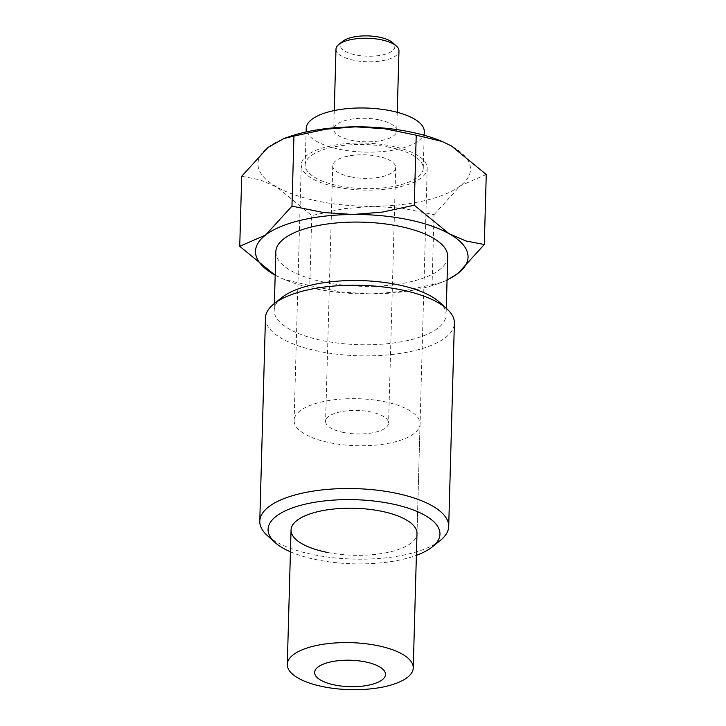 <?xml version="1.0" encoding="UTF-8"?>
<svg xmlns="http://www.w3.org/2000/svg" width="726" height="726" viewBox="0 0 726 726"><rect width="100%" height="100%" fill="white"/><g stroke="black" fill="none" stroke-linecap="round" stroke-linejoin="round"><path stroke-width="0.54" stroke-dasharray="3.63 2.72" d="M330.276 442.824A62.999 23.495 -178.4 0 0 420.055 423.957A62.999 23.495 -178.4 0 0 383.891 401.578A62.999 23.495 -178.4 0 0 294.112 420.445A62.999 23.495 -178.4 0 0 330.276 442.824M350.821 176.881A31.499 11.752 -178.4 0 0 395.715 167.452A31.499 11.752 -178.4 0 0 377.629 156.262A31.499 11.752 -178.4 0 0 332.735 165.691A31.499 11.752 -178.4 0 0 350.821 176.881M343.679 432.514A31.499 11.752 -178.4 0 0 388.573 423.086A31.499 11.752 -178.4 0 0 370.487 411.887A31.499 11.752 -178.4 0 0 325.593 421.325A31.499 11.752 -178.4 0 0 343.679 432.514M342.772 41.282A27.234 10.155 -178.4 0 0 355.994 54.976A27.234 10.155 -178.4 0 0 386.486 53.833A27.234 10.155 -178.4 0 0 392.63 42.671M335.993 49.132A31.499 11.752 -178.4 0 0 354.07 60.331A31.499 11.752 -178.4 0 0 398.964 50.893M378.654 119.745A31.499 11.752 1.6 0 1 396.732 130.934A31.499 11.752 1.6 0 1 351.838 140.363A31.499 11.752 1.6 0 1 333.76 129.174A31.499 11.752 1.6 0 1 378.654 119.745M389.363 147.233A59.06 22.025 -178.4 0 0 305.183 164.92A59.06 22.025 -178.4 0 0 339.087 185.91A59.06 22.025 -178.4 0 0 423.258 168.223A59.06 22.025 -178.4 0 0 389.363 147.233M424.283 131.705A59.06 22.025 1.6 0 1 340.113 149.393A59.06 22.025 1.6 0 1 306.209 128.402M267.359 535.597A94.498 35.247 -178.4 0 0 314.031 554.791A94.498 35.247 -178.4 0 0 440.337 540.434M290.436 551.814A85.977 32.071 -178.4 0 0 317.434 559.9A85.977 32.071 -178.4 0 0 416.388 555.326M265.462 317.915A94.498 35.247 -178.4 0 0 319.703 351.493A94.498 35.247 -178.4 0 0 454.385 323.188M281.815 297.56A85.977 32.071 -178.4 0 0 274.201 310.247A85.977 32.071 -178.4 0 0 323.551 340.793A85.977 32.071 -178.4 0 0 446.082 315.048A85.977 32.071 -178.4 0 0 439.194 301.962M275.835 251.813A85.977 32.071 -178.4 0 0 325.184 282.36A85.977 32.071 -178.4 0 0 447.715 256.614M441.272 141.107A106.314 39.649 1.6 0 1 451.49 146.035A106.314 39.649 1.6 0 1 460.384 185.774A106.314 39.649 1.6 0 1 373.119 206.311A106.314 39.649 1.6 0 1 318.977 201.374A106.314 39.649 1.6 0 1 276.96 187.117L260.026 179.812L241.694 176.273M275.181 275.127A106.314 39.649 -178.4 0 0 284.728 279.682A106.314 39.649 -178.4 0 0 316.536 289.021A106.314 39.649 -178.4 0 0 370.677 293.957L400.189 291.58L432.061 284.701L434.021 214.669L402.513 208.262L373.119 206.311L343.607 208.689L311.735 215.568L276.96 187.117A106.314 39.649 1.6 0 1 268.057 147.369A106.314 39.649 1.6 0 1 288.721 136.842M275.181 275.136L283.848 279.319L309.775 285.599L311.735 215.568M337.409 187.199A62.999 23.495 -178.4 0 0 427.197 168.332A62.999 23.495 -178.4 0 0 391.033 145.944A62.999 23.495 -178.4 0 0 301.254 164.811A62.999 23.495 -178.4 0 0 337.409 187.199M420.055 423.957L416.996 533.519A62.999 23.495 1.6 0 1 327.208 552.386M309.775 285.599L341.284 292.015L370.677 293.957A106.314 39.649 -178.4 0 0 437.279 283.948A106.314 39.649 -178.4 0 0 447.062 279.937M486.266 174.485L460.384 185.774L434.021 214.669M432.061 284.701L441.989 282.287L447.062 280.182M395.715 167.452L388.573 423.086M397.249 112.303L396.732 130.934M305.183 164.92L306.109 131.969M423.258 168.223L424.184 135.263M334.278 110.543L333.76 129.174M332.735 165.691L325.593 421.325M294.112 420.445L301.254 164.811M446.272 308.323L446.082 315.048M284.728 279.682L283.848 279.319M427.197 168.332L416.996 533.519M437.279 283.948L441.989 282.287M274.392 303.522L274.201 310.247"/><path stroke-width="1.09" d="M323.46 686.769A62.999 23.495 -178.4 0 0 413.248 667.902A62.999 23.495 -178.4 0 0 377.084 645.523A62.999 23.495 -178.4 0 0 287.296 664.39A62.999 23.495 -178.4 0 0 323.46 686.769M334.985 685.054A35.438 13.213 -178.4 0 0 382.121 679.854A35.438 13.213 -178.4 0 0 365.151 661.849A35.438 13.213 -178.4 0 0 318.015 667.049A35.438 13.213 -178.4 0 0 334.985 685.054M397.249 112.303L398.964 50.893A31.499 11.752 -178.4 0 0 396.441 46.101L392.63 42.671A27.234 10.155 -178.4 0 0 379.181 37.144A27.234 10.155 -178.4 0 0 342.772 41.282L338.779 44.486A31.499 11.752 -178.4 0 0 335.993 49.132L334.278 110.543M396.441 46.101A31.499 11.752 -178.4 0 0 380.887 39.703A31.499 11.752 -178.4 0 0 338.779 44.486M306.109 131.969L306.209 128.402A59.06 22.025 1.6 0 1 390.379 110.715A59.06 22.025 1.6 0 1 424.283 131.705L424.184 135.263M416.388 555.326A85.977 32.071 -178.4 0 0 432.351 546.841L440.337 540.434A94.498 35.247 -178.4 0 0 448.704 526.486A94.498 35.247 -178.4 0 0 394.463 492.918A94.498 35.247 -178.4 0 0 259.781 521.214A94.498 35.247 -178.4 0 0 267.359 535.597L274.972 542.449A85.977 32.071 -178.4 0 0 290.436 551.814M432.351 546.841A85.977 32.071 -178.4 0 0 390.615 503.608A85.977 32.071 -178.4 0 0 294.366 507.229A85.977 32.071 -178.4 0 0 274.972 542.449M448.704 526.486L454.385 323.188A94.498 35.247 -178.4 0 0 446.808 308.804A94.498 35.247 -178.4 0 0 400.144 289.62A94.498 35.247 -178.4 0 0 273.829 303.976A94.498 35.247 -178.4 0 0 265.462 317.915L259.781 521.214M446.808 308.804L439.194 301.962A85.977 32.071 -178.4 0 0 396.732 284.501A85.977 32.071 -178.4 0 0 281.815 297.56L273.829 303.976M446.272 308.323L447.715 256.614A85.977 32.071 -178.4 0 0 398.365 226.067A85.977 32.071 -178.4 0 0 275.835 251.813L274.392 303.522M447.062 280.182L457.943 273.412L484.306 244.517L465.974 240.978L449.04 233.672L414.265 205.222L382.393 212.101L352.881 214.479L323.487 212.527L291.979 206.12L265.616 235.015L239.734 246.305L274.51 274.755A106.314 39.649 -178.4 0 0 275.181 275.127M447.062 279.937A106.314 39.649 -178.4 0 0 457.943 273.412A106.314 39.649 -178.4 0 0 449.04 233.672A106.314 39.649 -178.4 0 0 407.023 219.415A106.314 39.649 -178.4 0 0 352.881 214.479A106.314 39.649 -178.4 0 0 265.616 235.015A106.314 39.649 -178.4 0 0 274.51 274.755L275.181 275.136M414.265 205.222L416.225 135.19L442.152 141.47L451.49 146.035L486.266 174.485L484.306 244.517M291.979 206.12L293.939 136.089L325.811 129.21L355.323 126.832A106.314 39.649 1.6 0 1 409.464 131.769A106.314 39.649 1.6 0 1 441.272 141.107L442.152 141.47M327.208 552.386A62.999 23.495 1.6 0 1 291.053 529.998A62.999 23.495 1.6 0 1 380.832 511.131A62.999 23.495 1.6 0 1 416.996 533.519L413.248 667.902M416.225 135.19L384.716 128.774L355.323 126.832A106.314 39.649 1.6 0 0 288.721 136.842L284.011 138.503L268.057 147.369L241.694 176.273L239.734 246.305M284.011 138.503L293.939 136.089M291.053 529.998L287.296 664.39"/></g></svg>
